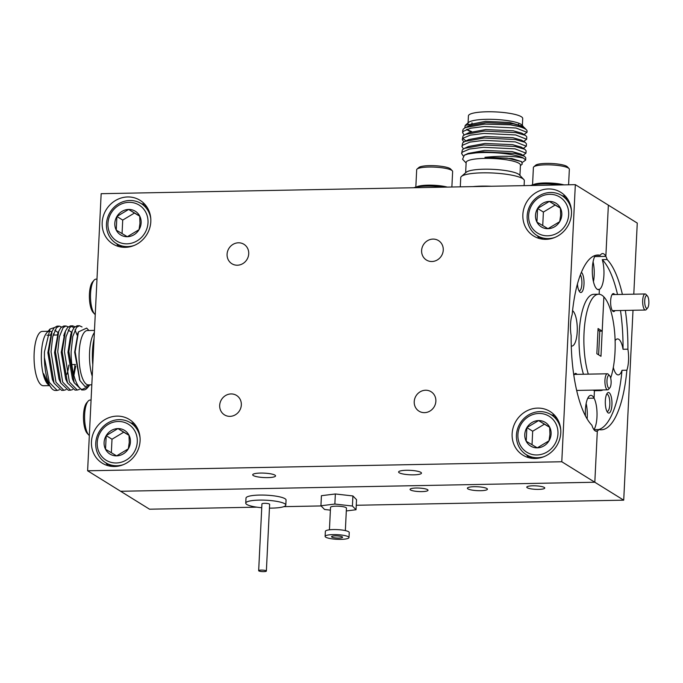 <?xml version="1.0" encoding="UTF-8"?>
<svg xmlns="http://www.w3.org/2000/svg" width="683" height="683" viewBox="0 0 683 683"><rect width="100%" height="100%" fill="white"/><g stroke="black" fill="none" stroke-linecap="round" stroke-linejoin="round"><path stroke-width="1.02" d="M576.947 374.361A8.999 2.92 88.9 0 0 576.221 373.601A8.999 2.92 88.9 0 0 574.625 373.985A8.999 2.92 88.9 0 0 573.84 375.411M577.434 284.026A10.288 3.338 88.9 0 0 579.73 291.906A10.288 3.338 88.9 0 0 580.2 292.298A10.288 3.338 88.9 0 0 583.974 284.615A10.288 3.338 88.9 0 0 581.404 272.312M610.67 378.023A48.203 15.632 88.9 0 0 603.874 296.892A48.203 15.632 88.9 0 0 601.834 295.184A48.203 15.632 88.9 0 0 598.607 294.219A48.203 15.632 88.9 0 0 584.93 322.632A48.203 15.632 88.9 0 0 588.302 374.147M598.607 294.219L593.74 294.313A48.203 15.632 88.9 0 0 580.072 322.726A48.203 15.632 88.9 0 0 583.436 374.241M597.915 390.036A48.203 15.632 88.9 0 0 599.298 390.505L594.432 390.599L594.065 398.163A17.997 5.831 88.9 0 1 597.036 414.504A17.997 5.831 88.9 0 1 593.954 429.65L598.82 429.556A17.997 5.831 -91.1 0 1 597.318 431.016L595.474 431.05L597.318 431.016A17.997 5.831 -91.1 0 1 596.404 431.255A17.997 5.831 -91.1 0 1 595.2 430.896A17.997 5.831 -91.1 0 1 591.922 425.278A87.415 28.345 88.9 0 1 571.15 335.652A17.997 5.831 -91.1 0 1 572.175 314.615A87.415 28.345 88.9 0 1 597.856 255.015A87.415 28.345 88.9 0 1 600.229 255.28A17.997 5.831 -91.1 0 1 602.645 253.572A17.997 5.831 -91.1 0 1 603.849 253.939A17.997 5.831 -91.1 0 1 605.855 256.381L594.68 256.595L605.855 256.381A17.997 5.831 -91.1 0 1 607.127 259.557L602.269 259.651A17.997 5.831 88.9 0 1 603.738 277.622A17.997 5.831 88.9 0 1 599.384 289.413L599.153 294.236L599.384 289.413L597.548 289.447L599.384 289.413A17.997 5.831 88.9 0 1 598.47 289.652A17.997 5.831 88.9 0 1 597.266 289.293A17.997 5.831 88.9 0 1 592.374 273.849A17.997 5.831 88.9 0 1 595.337 255.416M593.049 390.13A48.203 15.632 88.9 0 0 594.432 390.599L594.065 398.163A17.997 5.831 88.9 0 0 592.059 395.722A17.997 5.831 88.9 0 0 590.855 395.363A17.997 5.831 88.9 0 0 585.468 415.973M595.499 255.374L600.229 255.28M420.856 472.354A11.44 2.22 -177.2 0 0 408.221 470.28A11.44 2.22 -177.2 0 0 398.607 472.004A11.44 2.22 -177.2 0 0 399.214 472.773A11.44 2.22 -177.2 0 0 411.84 474.847A11.44 2.22 -177.2 0 0 421.462 473.123A11.44 2.22 -177.2 0 0 420.856 472.354M274.95 475.137A11.44 2.22 -177.2 0 0 262.323 473.063A11.44 2.22 -177.2 0 0 252.701 474.787A11.44 2.22 -177.2 0 0 253.308 475.547A11.44 2.22 -177.2 0 0 265.943 477.622A11.44 2.22 -177.2 0 0 275.556 475.906A11.44 2.22 -177.2 0 0 274.95 475.137M237.351 265.217A11.44 10.595 -58.2 0 0 248.185 256.799A11.44 10.595 -58.2 0 0 243.933 244.283A11.44 10.595 -58.2 0 0 238.452 242.798A11.44 10.595 -58.2 0 0 227.618 251.216A11.44 10.595 -58.2 0 0 231.87 263.723A11.44 10.595 -58.2 0 0 237.351 265.217M424.493 412.652A11.44 10.595 -58.2 0 0 435.327 404.234A11.44 10.595 -58.2 0 0 431.075 391.718A11.44 10.595 -58.2 0 0 425.594 390.232A11.44 10.595 -58.2 0 0 414.76 398.65A11.44 10.595 -58.2 0 0 419.012 411.166A11.44 10.595 -58.2 0 0 424.493 412.652M431.887 261.512A11.44 10.595 -58.2 0 0 442.721 253.094A11.44 10.595 -58.2 0 0 438.469 240.578A11.44 10.595 -58.2 0 0 432.979 239.093A11.44 10.595 -58.2 0 0 422.154 247.511A11.44 10.595 -58.2 0 0 426.405 260.018A11.44 10.595 -58.2 0 0 431.887 261.512M229.958 416.357A11.44 10.595 -58.2 0 0 240.792 407.939A11.44 10.595 -58.2 0 0 236.54 395.423A11.44 10.595 -58.2 0 0 231.059 393.937A11.44 10.595 -58.2 0 0 220.225 402.355A11.44 10.595 -58.2 0 0 224.476 414.871A11.44 10.595 -58.2 0 0 229.958 416.357M125.262 247.34A25.706 23.803 -58.2 0 0 149.603 228.421A25.706 23.803 -58.2 0 0 140.049 200.307A25.706 23.803 -58.2 0 0 127.721 196.96A25.706 23.803 -58.2 0 0 103.381 215.879A25.706 23.803 -58.2 0 0 112.934 244.002A25.706 23.803 -58.2 0 0 125.262 247.34M144.924 204.422A25.706 23.803 -58.2 0 0 141.466 203.756M535.224 458.481A25.706 23.803 -58.2 0 0 559.565 439.562A25.706 23.803 -58.2 0 0 550.003 411.448A25.706 23.803 -58.2 0 0 537.683 408.101A25.706 23.803 -58.2 0 0 513.343 427.029A25.706 23.803 -58.2 0 0 522.896 455.143A25.706 23.803 -58.2 0 0 535.224 458.481M554.886 415.563A25.706 23.803 -58.2 0 0 551.429 414.897M545.939 239.332A25.706 23.803 -58.2 0 0 570.279 220.413A25.706 23.803 -58.2 0 0 560.726 192.29A25.706 23.803 -58.2 0 0 548.406 188.952A25.706 23.803 -58.2 0 0 524.066 207.871A25.706 23.803 -58.2 0 0 533.619 235.985A25.706 23.803 -58.2 0 0 545.939 239.332M565.609 196.405A25.706 23.803 -58.2 0 0 562.143 195.748M114.539 466.498A25.706 23.803 -58.2 0 0 138.88 447.578A25.706 23.803 -58.2 0 0 129.326 419.456A25.706 23.803 -58.2 0 0 117.006 416.118A25.706 23.803 -58.2 0 0 92.666 435.037A25.706 23.803 -58.2 0 0 102.219 463.151A25.706 23.803 -58.2 0 0 114.539 466.498M134.209 423.571A25.706 23.803 -58.2 0 0 130.752 422.914M600.972 356.295L603.874 296.892L602.201 331.101L598.077 328.54L596.848 353.734L600.972 356.295M600.442 390.616L595.576 390.71A48.203 15.632 88.9 0 1 594.432 390.599L599.298 390.505L599.324 390.01L599.298 390.505A48.203 15.632 88.9 0 0 600.442 390.616A48.203 15.632 88.9 0 0 602.944 389.933M598.615 354.827L599.776 331.153L602.201 331.101M594.065 398.163L587.747 398.291L594.065 398.163M633.004 310.261L623.716 500.169L594.816 482.241L597.318 431.016L594.816 482.241L120.635 491.273L87.612 470.783L101.161 193.69L575.334 184.658L561.785 461.751L87.612 470.783M633.79 294.177L637.265 223.076L608.365 205.148L605.855 256.381L608.365 205.148L575.334 184.658M256.765 507.162L149.534 509.202L120.635 491.273L594.816 482.241L561.785 461.751M105.942 462.895A25.706 23.803 -58.2 0 0 108.076 465.704M537.342 235.729A25.706 23.803 -58.2 0 0 539.468 238.529M526.627 454.878A25.706 23.803 -58.2 0 0 528.753 457.687M116.665 243.737A25.706 23.803 -58.2 0 0 118.791 246.546M598.001 330.051L599.776 331.153M571.261 346.033A17.997 5.831 88.9 0 0 571.782 346.093A17.997 5.831 88.9 0 0 577.272 330.273A17.997 5.831 88.9 0 0 572.576 310.663M576.793 391.017A8.999 2.92 88.9 0 0 577.255 390.428M579.013 290.838A8.614 2.792 88.9 0 0 579.269 290.864A8.614 2.792 88.9 0 0 581.848 284.495A8.614 2.792 88.9 0 0 580.396 274.831M614.691 294.544A8.999 2.92 88.9 0 0 613.966 293.784A8.999 2.92 88.9 0 0 612.369 294.168A8.999 2.92 88.9 0 0 610.619 302.654A8.999 2.92 88.9 0 0 612.694 311.072A8.999 2.92 88.9 0 0 613.103 311.414A8.999 2.92 88.9 0 0 614.999 310.611M609.125 392.716A10.288 3.338 88.9 0 0 607.307 393.16A10.288 3.338 88.9 0 0 605.3 402.859A10.288 3.338 88.9 0 0 607.674 412.472A10.288 3.338 88.9 0 0 608.143 412.874A10.288 3.338 88.9 0 0 611.934 404.84A10.288 3.338 88.9 0 0 609.125 392.716M606.956 411.405A8.614 2.792 88.9 0 0 607.213 411.439A8.614 2.792 88.9 0 0 609.842 403.662A8.614 2.792 88.9 0 0 607.46 394.381A8.614 2.792 88.9 0 0 606.888 394.211A8.614 2.792 88.9 0 0 606.632 394.253M625.355 310.415A87.415 28.345 88.9 0 1 627.899 349.184L623.041 349.278A17.997 5.831 88.9 0 0 618.747 339.28A17.997 5.831 88.9 0 0 617.543 338.922A17.997 5.831 88.9 0 0 615.118 340.646M613.317 367.394A17.997 5.831 88.9 0 0 617.022 374.549A17.997 5.831 88.9 0 0 618.226 374.907A17.997 5.831 88.9 0 0 622.008 370.314L626.874 370.22A17.997 5.831 -91.1 0 0 627.899 349.184M544.274 487.431A8.999 1.75 -177.2 0 0 534.345 485.801A8.999 1.75 -177.2 0 0 526.772 487.15A8.999 1.75 -177.2 0 0 527.25 487.756A8.999 1.75 -177.2 0 0 537.188 489.387A8.999 1.75 -177.2 0 0 544.752 488.029A8.999 1.75 -177.2 0 0 544.274 487.431M427.558 489.651A8.999 1.75 -177.2 0 0 417.62 488.021A8.999 1.75 -177.2 0 0 410.056 489.378A8.999 1.75 -177.2 0 0 410.534 489.976A8.999 1.75 -177.2 0 0 420.463 491.606A8.999 1.75 -177.2 0 0 428.028 490.257A8.999 1.75 -177.2 0 0 427.558 489.651M486.885 488.524A10.023 1.947 -177.2 0 0 475.82 486.706A10.023 1.947 -177.2 0 0 467.385 488.217A10.023 1.947 -177.2 0 0 467.923 488.883A10.023 1.947 -177.2 0 0 478.988 490.701A10.023 1.947 -177.2 0 0 487.414 489.19A10.023 1.947 -177.2 0 0 486.885 488.524M622.392 294.399A87.415 28.345 88.9 0 0 607.127 259.557M598.82 429.556A87.415 28.345 88.9 0 0 601.185 429.812A87.415 28.345 88.9 0 0 626.874 370.22M623.716 500.169L356.261 505.266M321.095 505.941L283.829 506.649M593.075 261.82A17.997 5.831 -91.1 0 1 593.45 281.695M586.142 403.508A17.997 5.831 -91.1 0 1 587.132 418.935M598.684 429.556A87.415 28.345 88.9 0 0 622.008 370.314M623.041 349.278A87.415 28.345 88.9 0 0 620.488 310.5M617.526 294.493A87.415 28.345 88.9 0 0 602.269 259.651M522.486 162.341L525.654 160.104L523.596 158.174C514.76 155.98 501.877 155.698 484.93 157.312L507.238 158.114L521.539 161.598L522.239 164.074M522.99 155.323L525.987 153.163L515.008 148.851L483.462 147.306L469.622 149.031L462.246 152.164L461.623 153.496L463.142 155.895M523.332 148.382L526.328 146.222L515.349 141.902L483.803 140.365L469.964 142.09L462.587 145.223L461.964 146.546L463.45 148.928M523.673 141.441L526.67 139.272L515.682 134.961L484.145 133.424L470.305 135.149L462.929 138.282L462.297 139.605L463.791 141.987M524.015 134.5L527.011 132.331L516.024 128.02L484.486 126.475L470.638 128.208L463.262 131.341L462.639 132.664L464.133 135.046M523.519 127.055L523.135 126.346L509.68 122.453L485.519 121.343L465.225 125.373L464.781 127.917M467.163 129.181L469.238 131.042L466.617 129.471L471.56 131.546M523.955 127.32L522.188 126.253L513.59 123.836L486.014 122.633L469.469 125.672L465.558 127.516L484.597 124.118L510.372 124.835L524.339 127.619M469.238 131.042L471.535 132.169M462.297 139.605L463.04 135.917L465.217 134.457L484.264 131.059L515.802 132.604L525.551 135.413L521.846 133.202L513.249 130.777L485.673 129.574L469.127 132.613L467.565 133.552M525.21 142.354L521.505 140.143L512.907 137.718L485.331 136.515L468.786 139.554L464.884 141.398L483.923 138L515.46 139.545L525.21 142.354L526.448 143.857L526.328 146.222M524.877 149.304L521.163 147.084L512.566 144.659L484.99 143.456L468.444 146.495L464.542 148.339L483.581 144.941L515.119 146.486L524.877 149.304L526.106 150.798L525.987 153.163M524.535 156.245L520.822 154.025L512.224 151.609L484.657 150.405L468.111 153.436L464.363 155.212L467.932 153.974L483.24 151.882L514.786 153.427L524.535 156.245L525.765 157.739L525.654 160.104M521.539 161.598L511.891 158.55L484.93 157.312M462.758 130.308L463.381 128.976L465.558 127.516M525.551 135.413L526.781 136.916L526.67 139.272M466.011 140.92L462.775 138.453M461.964 146.546L462.698 142.858L464.884 141.398M461.623 153.487L462.365 149.808L464.542 148.339M466.122 163.006L462.562 159.233L464.363 155.203M472.901 186.613A31.836 6.181 2.8 0 1 481.669 186.126A31.836 6.181 2.8 0 1 491.427 186.263M523.144 126.346L521.863 124.989A27.175 5.276 -177.2 0 0 486.475 119.32A27.175 5.276 -177.2 0 0 468.649 122.394L465.225 125.373M527.011 132.331L527.063 131.162A32.135 6.241 -177.2 0 0 526.491 129.898A32.135 6.241 -177.2 0 0 510.372 124.835M519.934 175.42L520.437 165.141A27.175 5.276 -177.2 0 0 484.563 158.396A27.175 5.276 -177.2 0 0 466.147 162.486L465.644 172.765M467.932 153.974A32.135 6.241 2.8 0 1 483.205 152.548A32.135 6.241 2.8 0 1 523.596 158.174M461.435 176.436L466.207 172.278A27.175 5.276 2.8 0 1 484.034 169.205A27.175 5.276 2.8 0 1 519.422 174.874L523.767 179.484A31.836 6.181 -177.2 0 0 482.318 172.842A31.836 6.181 -177.2 0 0 461.435 176.436A31.836 6.181 -177.2 0 0 460.743 177.623L460.291 186.852M524.1 185.639L524.339 180.739A31.836 6.181 -177.2 0 0 523.767 179.484M468.086 122.88L468.427 115.871A27.175 5.276 2.8 0 1 486.842 111.781A27.175 5.276 2.8 0 1 522.717 118.526L522.375 125.535M468.128 123.854A27.175 5.276 -177.2 0 0 470.698 125.86M61.265 352.3A6.582 2.134 -91.1 0 1 62.17 351.617L65.474 331.118L67.549 327.55L70.434 325.893L72.714 325.851L69.828 327.507L66.046 336.676L64.45 351.557L69.393 382.002L77.29 390.053L79.484 389.412M68.787 365.123A20.797 6.745 -91.1 0 1 66.866 374.267M82.037 326.952L79.416 325.723L76.53 327.379L72.748 336.548L71.152 351.429C70.784 368.419 75.651 387.039 81.96 389.464L88.466 386.587L89.311 385.494M74.934 326.73L72.714 325.851M68.232 326.858L66.012 325.979L63.126 327.635L59.344 336.804L57.748 351.677L62.691 382.13L70.588 390.181L72.782 389.541M61.53 326.986L59.31 326.107L56.424 327.763L52.642 336.932L51.046 351.805L55.989 382.258L63.886 390.309L66.08 389.669M73.636 374.429L75.045 364.551M54.333 327.592L50.004 329.027L44.446 351.958L44.412 357.55L49.287 382.386L57.184 390.437L59.378 389.797M44.412 357.55A32.135 10.416 88.9 0 0 51.848 388.593L46.171 380.644L43.644 373.729L49.261 385.75M43.644 373.729L46.017 380.311M58.226 332.681L54.845 330.239M51.387 333.219L47.861 352.701L52.318 379.313L54.077 383.129L48.766 351.856L52.07 331.375L54.145 327.806L57.03 326.15L59.31 326.107M58.089 333.091L54.555 352.573L59.02 379.185L60.778 383.001L55.468 351.728L58.772 331.246L60.847 327.678L63.732 326.022L66.012 325.979M73.901 375.437L75.693 366.284M71.63 332.425L68.249 329.991M64.791 332.962L61.257 352.445L65.722 379.056L67.48 382.873L62.17 351.6M72.176 330.99L70.801 334.286L67.959 352.317L72.424 378.928L74.182 382.745L68.872 351.472L72.176 330.99L74.251 327.422L77.136 325.765L79.416 325.723M77.973 333.133L74.66 352.189L79.663 379.961M63.724 335.387L63.92 336.062M63.886 390.309L61.607 390.352L54.077 383.129M70.588 390.181L68.309 390.224L60.778 383.001M71.578 326.115L73.815 327.977M74.985 329.804L77.119 335.131M77.29 390.053L75.01 390.095L67.48 382.873M88.466 386.587L87.33 387.91A32.135 10.416 -91.1 0 1 83.796 389.925L81.712 389.967L74.182 382.745M89.943 384.853L85.059 386.561L79.928 380.551L75.164 351.719L78.46 331.878L86.681 328.088L88.91 330.504M50.013 329.027L46.649 332.954A27.175 8.811 88.9 0 0 41.424 353.009A27.175 8.811 88.9 0 0 47.622 384.008L48.783 385.272M51.848 388.593A32.135 10.416 88.9 0 0 55.46 390.471L57.184 390.437M94.476 330.401L87.356 330.538A27.175 8.811 88.9 0 0 79.143 352.291A27.175 8.811 88.9 0 0 88.389 384.879L91.812 384.811M83.796 389.925A32.135 10.416 -91.1 0 1 81.96 389.464M92.231 376.205A27.175 8.811 -91.1 0 1 89.584 352.095A27.175 8.811 -91.1 0 1 94.365 332.595M94.075 338.572A31.836 10.322 88.9 0 0 92.487 351.079A31.836 10.322 88.9 0 0 92.794 364.765M49.133 385.63L43.396 385.733A27.175 8.811 -91.1 0 1 34.15 353.145A27.175 8.811 -91.1 0 1 42.363 331.392L48.083 331.281M54.256 335.063A27.175 8.811 88.9 0 0 53.462 333.808M51.797 332.032A27.175 8.811 88.9 0 0 49.637 331.255A27.175 8.811 88.9 0 0 48.399 331.554M269.452 508.109A20.055 3.893 -177.2 0 0 285.81 505.087L286.057 500.05A20.055 3.893 -177.2 0 0 281.08 497.198A20.055 3.893 -177.2 0 0 259.062 495.081A20.055 3.893 -177.2 0 0 246 498.086L245.752 503.123A20.055 3.893 -177.2 0 0 250.729 505.966A20.055 3.893 -177.2 0 0 261.743 507.734M285.81 505.087A20.055 3.893 -177.2 0 0 280.833 502.244A20.055 3.893 -177.2 0 0 258.814 500.118A20.055 3.893 -177.2 0 0 245.752 503.123M266.37 571.048L269.631 504.293A3.859 0.751 -177.2 0 0 268.675 503.747A3.859 0.751 -177.2 0 0 264.441 503.337A3.859 0.751 -177.2 0 0 261.93 503.917L258.669 570.672A3.859 0.751 -177.2 0 0 259.625 571.219A3.859 0.751 -177.2 0 0 263.86 571.628A3.859 0.751 -177.2 0 0 266.37 571.048A3.859 0.751 -177.2 0 0 265.414 570.501A3.859 0.751 -177.2 0 0 261.179 570.092A3.859 0.751 -177.2 0 0 258.669 570.672M341.21 536.462A5.524 1.076 -177.2 0 0 335.14 535.873A5.524 1.076 -177.2 0 0 331.537 536.701A5.524 1.076 -177.2 0 0 332.911 537.487A5.524 1.076 -177.2 0 0 338.981 538.067A5.524 1.076 -177.2 0 0 342.576 537.239A5.524 1.076 -177.2 0 0 341.21 536.462M348.996 537.555L349.244 532.518A11.953 2.322 -177.2 0 0 346.281 530.828A11.953 2.322 -177.2 0 0 333.15 529.564A11.953 2.322 -177.2 0 0 325.364 531.348L325.117 536.386A11.953 2.322 -177.2 0 0 328.088 538.084A11.953 2.322 -177.2 0 0 341.21 539.348A11.953 2.322 -177.2 0 0 348.996 537.555A11.953 2.322 -177.2 0 0 346.033 535.865A11.953 2.322 -177.2 0 0 332.903 534.601A11.953 2.322 -177.2 0 0 325.117 536.386M345.35 530.597L346.443 508.143A7.974 1.545 -177.2 0 0 344.471 507.008A7.974 1.545 -177.2 0 0 335.72 506.171A7.974 1.545 -177.2 0 0 330.529 507.367L329.428 529.82M346.307 510.944L356.039 509.74L352.411 506.026L334.866 504.045L320.933 505.77L324.562 509.475L330.393 510.133M320.933 505.77L321.428 495.696L335.353 493.971L352.906 495.952L356.535 499.657L356.039 509.74M335.353 493.971L334.866 504.045M352.906 495.952L352.411 506.026M137.283 441.85A21.173 19.602 -58.2 0 0 118.27 421.488A21.173 19.602 -58.2 0 0 97.234 442.61A21.173 19.602 -58.2 0 0 116.247 462.972A21.173 19.602 -58.2 0 0 137.283 441.85M123.435 464.619A23.521 21.779 121.8 0 1 105.617 462.69A23.521 21.779 121.8 0 1 95.765 443.122A23.521 21.779 121.8 0 1 108.025 422.854A23.521 21.779 121.8 0 1 130.419 422.709A23.521 21.779 121.8 0 1 140.058 437.812M130.419 441.978A13.916 12.883 -58.2 0 0 128.993 435.199A13.916 12.883 -58.2 0 0 117.928 428.591A13.916 12.883 -58.2 0 0 106.198 435.626A13.916 12.883 -58.2 0 0 105.523 449.26A13.916 12.883 -58.2 0 0 116.597 455.86A13.916 12.883 -58.2 0 0 128.327 448.833A13.916 12.883 -58.2 0 0 130.419 441.978M129.258 442.388L128.993 435.199L117.928 428.591L106.198 435.626L105.523 449.26L116.597 455.86L128.327 448.833L129.258 442.388M129.01 435.344L123.734 432.194L112.003 439.229L111.338 452.744M123.734 432.194L117.928 428.591M112.003 439.229L106.198 435.626M88.747 435.003L87.211 433.338A16.196 5.251 -91.1 0 1 83.539 420.036A16.196 5.251 -91.1 0 1 85.597 404.584A16.196 5.251 -91.1 0 1 86.639 402.91L88.107 401.194A17.997 5.831 88.9 0 0 86.946 403.055A17.997 5.831 88.9 0 0 84.666 420.224A17.997 5.831 88.9 0 0 88.747 435.003A17.997 5.831 88.9 0 0 89.336 435.532M91.07 400.05L90.079 400.067A17.997 5.831 88.9 0 0 88.107 401.194M416.417 187.031A17.997 3.492 2.8 0 1 434.934 185.324A17.997 3.492 2.8 0 1 447.305 187.099M417.065 169.077L418.91 167.463A16.196 3.142 2.8 0 1 435.788 165.773A16.196 3.142 2.8 0 1 450.626 169.017L452.308 170.801A17.997 3.492 -177.2 0 0 435.822 167.19A17.997 3.492 -177.2 0 0 417.065 169.077A17.997 3.492 -177.2 0 0 416.681 169.751L415.827 187.159M451.873 187.014L452.633 171.51A17.997 3.492 -177.2 0 0 452.308 170.801M443.702 187.168A22.112 4.294 -177.2 0 0 413.744 187.74M568.683 214.684A21.173 19.602 -58.2 0 0 549.67 194.314A21.173 19.602 -58.2 0 0 528.633 215.444A21.173 19.602 -58.2 0 0 547.646 235.806A21.173 19.602 -58.2 0 0 568.683 214.684M554.827 237.453A23.521 21.779 121.8 0 1 537.009 235.524A23.521 21.779 121.8 0 1 527.165 215.956A23.521 21.779 121.8 0 1 539.425 195.688A23.521 21.779 121.8 0 1 561.819 195.543A23.521 21.779 121.8 0 1 571.458 210.646M561.819 214.812A13.916 12.883 -58.2 0 0 560.393 208.025A13.916 12.883 -58.2 0 0 549.328 201.425A13.916 12.883 -58.2 0 0 537.589 208.46A13.916 12.883 -58.2 0 0 536.923 222.095A13.916 12.883 -58.2 0 0 547.988 228.694A13.916 12.883 -58.2 0 0 559.719 221.659A13.916 12.883 -58.2 0 0 561.819 214.812M560.658 215.213L560.393 208.025L549.328 201.425L537.589 208.46L536.923 222.095L547.988 228.694L559.719 221.659L560.658 215.213M560.401 208.178L555.134 205.028L543.395 212.063L542.737 225.578M555.134 205.028L549.328 201.425M543.395 212.063L537.589 208.46M557.96 433.833A21.173 19.602 -58.2 0 0 538.955 413.471A21.173 19.602 -58.2 0 0 517.91 434.601A21.173 19.602 -58.2 0 0 536.923 454.963A21.173 19.602 -58.2 0 0 557.96 433.833M544.112 456.603A23.521 21.779 121.8 0 1 526.294 454.673A23.521 21.779 121.8 0 1 516.442 435.105A23.521 21.779 121.8 0 1 528.71 414.837A23.521 21.779 121.8 0 1 551.096 414.692A23.521 21.779 121.8 0 1 560.743 429.803M551.104 433.97A13.916 12.883 -58.2 0 0 549.67 427.182A13.916 12.883 -58.2 0 0 538.605 420.583A13.916 12.883 -58.2 0 0 526.875 427.618A13.916 12.883 -58.2 0 0 526.209 441.252A13.916 12.883 -58.2 0 0 537.273 447.852A13.916 12.883 -58.2 0 0 549.004 440.817A13.916 12.883 -58.2 0 0 551.104 433.97M549.935 434.371L549.67 427.182L538.605 420.583L526.875 427.618L526.209 441.252L537.273 447.852L549.004 440.817L549.935 434.371M549.687 427.327L544.411 424.186L532.68 431.221L532.023 444.735M544.411 424.186L538.605 420.583M532.68 431.221L526.875 427.618M148.006 222.692A21.173 19.602 -58.2 0 0 128.993 202.33A21.173 19.602 -58.2 0 0 107.957 223.452A21.173 19.602 -58.2 0 0 126.961 243.822A21.173 19.602 -58.2 0 0 148.006 222.692M134.15 245.462A23.521 21.779 121.8 0 1 116.332 243.532A23.521 21.779 121.8 0 1 106.48 223.964A23.521 21.779 121.8 0 1 118.748 203.696A23.521 21.779 121.8 0 1 141.133 203.551A23.521 21.779 121.8 0 1 150.781 218.662M141.142 222.82A13.916 12.883 -58.2 0 0 139.708 216.041A13.916 12.883 -58.2 0 0 128.643 209.442A13.916 12.883 -58.2 0 0 116.913 216.477A13.916 12.883 -58.2 0 0 116.247 230.111A13.916 12.883 -58.2 0 0 127.311 236.711A13.916 12.883 -58.2 0 0 139.042 229.676A13.916 12.883 -58.2 0 0 141.142 222.82M139.972 223.23L139.708 216.041L128.643 209.442L116.913 216.477L116.247 230.111L127.311 236.711L139.042 229.676L139.972 223.23M139.725 216.187L134.449 213.045L122.718 220.08L122.061 233.586M134.449 213.045L128.643 209.442M122.718 220.08L116.913 216.477M611.106 383.069A6.429 2.083 88.9 0 0 609.646 375.735A6.429 2.083 88.9 0 0 606.982 380.508A6.429 2.083 88.9 0 0 607.768 386.672A6.429 2.083 88.9 0 0 609.868 387.807A6.429 2.083 88.9 0 0 611.106 383.069M609.868 387.807L608.562 389.344A8.034 2.604 -91.1 0 1 607.674 389.848A8.034 2.604 -91.1 0 1 604.942 380.218A8.034 2.604 -91.1 0 1 607.366 373.78A8.034 2.604 -91.1 0 1 608.271 374.25L609.646 375.735M644.718 300.682A6.429 2.083 88.9 0 0 645.512 306.846A6.429 2.083 88.9 0 0 647.612 307.99A6.429 2.083 88.9 0 0 648.85 303.243A6.429 2.083 88.9 0 0 647.382 295.918A6.429 2.083 88.9 0 0 644.718 300.682M647.612 307.99L646.306 309.527A8.034 2.604 -91.1 0 1 645.418 310.031A8.034 2.604 -91.1 0 1 642.686 300.392A8.034 2.604 -91.1 0 1 645.111 293.963A8.034 2.604 -91.1 0 1 646.016 294.433L647.382 295.918M94.664 314.086L93.127 312.43A16.196 5.251 -91.1 0 1 89.456 299.128A16.196 5.251 -91.1 0 1 91.505 283.676A16.196 5.251 -91.1 0 1 92.547 282.002L94.015 280.278A17.997 5.831 88.9 0 0 92.862 282.139A17.997 5.831 88.9 0 0 90.583 299.308A17.997 5.831 88.9 0 0 94.664 314.086A17.997 5.831 88.9 0 0 95.244 314.624M96.977 279.134L95.996 279.151A17.997 5.831 88.9 0 0 94.015 280.278M560.419 184.948A22.112 4.294 -177.2 0 0 530.469 185.52A22.112 4.294 -177.2 0 1 560.419 184.948M551.651 183.104A17.997 3.492 2.8 0 1 564.03 184.88A17.997 3.492 2.8 0 0 551.651 183.104A17.997 3.492 2.8 0 0 533.133 184.811A17.997 3.492 2.8 0 1 551.651 183.104M552.513 163.544A16.196 3.142 2.8 0 1 567.351 166.797L569.024 168.573A17.997 3.492 -177.2 0 0 552.538 164.97A17.997 3.492 -177.2 0 0 533.79 166.848A17.997 3.492 -177.2 0 0 533.397 167.523L532.544 184.931L533.397 167.523A17.997 3.492 -177.2 0 1 533.79 166.848A17.997 3.492 -177.2 0 1 552.538 164.97A17.997 3.492 -177.2 0 1 569.024 168.573A17.997 3.492 -177.2 0 1 569.349 169.282A17.997 3.492 -177.2 0 0 569.024 168.573L567.351 166.797A16.196 3.142 2.8 0 0 552.513 163.544A16.196 3.142 2.8 0 0 535.634 165.243A16.196 3.142 2.8 0 1 552.513 163.544M469.127 132.613L465.217 134.457M471.893 124.758L471.987 122.803M524.305 127.584L526.491 129.898M520.412 165.662L522.316 164.005M462.639 132.664L462.758 130.299M518.457 125.817L518.542 124.221M45.881 380.03L46.171 380.644M50.696 334.67L52.07 331.375M57.398 334.542L58.772 331.246M64.1 334.414L65.474 331.118M77.503 334.158L78.46 331.878M79.39 379.389L79.928 380.551M57.517 335.003L53.095 335.088M50.508 335.131L46.956 335.199M71.835 364.594L75.429 364.526M61.274 351.788L61.735 351.779M130.419 422.709L136.335 426.38M105.617 462.69L111.534 466.361M561.819 195.543L567.735 199.214M537.009 235.524L542.934 239.195M551.096 414.692L557.012 418.363M526.294 454.673L532.211 458.344M141.133 203.551L147.05 207.222M116.332 243.532L122.248 247.203M607.366 373.78L574.326 374.412M607.674 389.848L576.657 390.437M612.395 310.654L645.418 310.031M612.062 294.595L645.111 293.963M569.349 169.282L568.589 184.786L569.349 169.282M535.634 165.243L533.79 166.848L535.634 165.243"/></g></svg>

